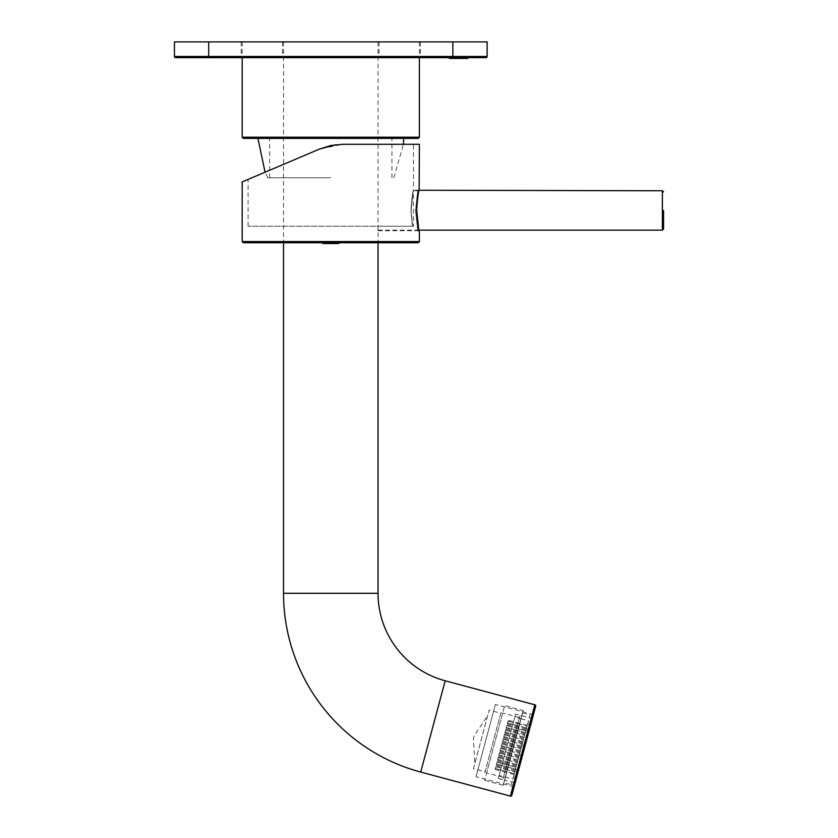 <?xml version="1.0" encoding="UTF-8"?>
<svg xmlns="http://www.w3.org/2000/svg" width="838" height="838" viewBox="0 0 838 838"><rect width="100%" height="100%" fill="white"/><g stroke="black" fill="none" stroke-linecap="round" stroke-linejoin="round"><path stroke-width="0.63" stroke-dasharray="4.19 3.14" d="M174.44 56.471L174.44 41.9L208.704 41.9L208.704 56.471L174.44 56.471A1.184 1.184 0 0 0 175.624 57.654L485.946 57.654M452.866 41.9L487.129 41.9L487.129 56.471L452.866 56.471L452.866 41.9L208.704 41.9M330.79 41.9L241.197 41.9L330.79 41.9M330.79 57.654L240.014 57.654L330.79 57.654M257.936 138.385L243.366 138.385M330.79 177.761L267.772 177.761L330.79 177.761M418.214 138.385L403.644 138.385M533.439 714.625L495.394 704.433L476.036 776.7L495.394 704.433M514.071 786.892L476.036 776.7M535.681 706.256L511.829 795.262M503.889 782.902L522.619 712.991L503.889 782.902L514.48 785.384L515.213 782.619L512.133 781.791L515.213 782.619L514.48 785.384L516.805 776.679L515.213 782.619L516.805 776.679L513.725 775.852L515.548 769.075L513.725 775.852L516.805 776.679L516.281 778.638L516.805 776.679M516.281 778.638L513.202 777.811L515.024 771.033L518.104 771.85L518.628 769.902L522.472 755.551L518.628 769.902L522.472 755.551L519.392 754.724L521.959 745.139L519.392 754.724L522.472 755.551L518.104 771.85L515.024 771.033L515.548 769.075L518.628 769.902L515.548 769.075L513.202 777.811L516.281 778.638L514.48 785.384L511.39 784.557L512.133 781.791L511.306 784.892M525.038 745.967L529.407 729.657L525.038 745.967L528.883 731.616L525.803 730.788L527.615 724.011L530.695 724.839L533.031 716.134L531.219 722.88L528.139 722.063L527.615 724.011L525.803 730.788L528.883 731.616L525.038 745.967L521.959 745.139L525.038 745.967L521.959 745.139L519.392 754.724L522.472 755.551L519.392 754.724L521.959 745.139L525.038 745.967M283.527 41.9L283.527 242.748M378.043 41.9L378.043 242.748M504.623 780.168L521.885 715.725L504.623 780.168L512.039 782.147M533.031 716.134L530.695 724.839L532.287 718.899L529.302 717.716L532.287 718.899L533.031 716.134L530.035 714.971L529.207 718.072L529.951 715.306L533.031 716.134L530.695 724.839L527.615 724.011L528.139 722.063L526.327 728.84L529.407 729.657L526.327 728.84L528.139 722.063L531.219 722.88M521.885 715.725L529.302 717.716M522.619 712.991L530.035 714.971M525.803 730.788L525.091 733.428L526.034 729.919L525.091 733.428L526.034 729.919L525.091 733.428L526.034 729.919L525.091 733.428L526.034 729.919L525.091 733.428L526.034 729.919L525.091 733.428L525.803 730.799L518.387 728.809L517.915 730.568L518.617 727.929L517.675 731.448L518.617 727.929L517.675 731.448L518.617 727.929L517.675 731.448L518.617 727.929L517.675 731.448L518.617 727.929L517.675 731.448L518.617 727.929L517.675 731.448L518.617 727.929L518.387 728.809L525.803 730.799M516.019 767.315L515.548 769.075L508.132 767.084L508.593 765.324L507.891 767.964L508.834 764.445L507.891 767.964L508.834 764.445L507.891 767.964L508.834 764.445L507.891 767.964L508.834 764.445L507.891 767.964L508.834 764.445L507.891 767.964L508.834 764.445L507.891 767.964L508.132 767.084L515.548 769.075L516.019 767.315L508.593 765.324L508.834 764.445L508.593 765.324L516.019 767.315L516.25 766.435L515.307 769.944L516.25 766.435L515.307 769.944L516.25 766.435L515.307 769.944L516.25 766.435L515.307 769.944L516.25 766.435L515.307 769.944L516.25 766.435L515.307 769.944L516.019 767.315L508.593 765.324L516.019 767.315M512.866 779.068L528.485 720.795L512.866 779.068L505.45 777.088L521.058 718.805L505.45 777.088M520.44 750.817L521.142 748.177L520.199 751.686L521.142 748.177L520.199 751.686L521.142 748.177L520.199 751.686L521.142 748.177L520.199 751.686L521.142 748.177L520.199 751.686L521.142 748.177L520.199 751.686L521.142 748.177L520.199 751.686L521.142 748.177L520.199 751.686L521.142 748.177L520.199 751.686L521.142 748.177L520.199 751.686L521.142 748.177L520.199 751.686L520.44 750.817L513.024 748.826L513.495 747.067L512.783 749.706L513.725 746.187L512.783 749.706L513.725 746.187L512.783 749.706L513.725 746.187L512.783 749.706L513.725 746.187L512.783 749.706L513.725 746.187L512.783 749.706L513.725 746.187L512.783 749.706L513.725 746.187L512.783 749.706L513.725 746.187L512.783 749.706L513.725 746.187L512.783 749.706L513.725 746.187L512.783 749.706L513.024 748.826L520.44 750.817M521.655 746.249L522.367 743.61L521.425 747.129L522.367 743.61L521.425 747.129L522.367 743.61L521.425 747.129L522.367 743.61L521.425 747.129L522.367 743.61L521.425 747.129L522.367 743.61L521.425 747.129L522.367 743.61L521.425 747.129L522.367 743.61L521.425 747.129L522.367 743.61L521.425 747.129L522.367 743.61L521.425 747.129L522.367 743.61L521.425 747.129L521.655 746.249L514.239 744.259L514.71 742.499L514.008 745.139L514.951 741.62L514.008 745.139L514.951 741.62L514.008 745.139L514.951 741.62L514.008 745.139L514.951 741.62L514.008 745.139L514.951 741.62L514.008 745.139L514.951 741.62L514.008 745.139L514.951 741.62L514.008 745.139L514.951 741.62L514.008 745.139L514.951 741.62L514.008 745.139L514.951 741.62L514.008 745.139L514.239 744.259L521.655 746.249M519.214 755.373L519.916 752.744L518.973 756.253L519.916 752.744L518.973 756.253L519.916 752.744L518.973 756.253L519.916 752.744L518.973 756.253L519.916 752.744L518.973 756.253L519.916 752.744L518.973 756.253L519.916 752.744L518.973 756.253L519.916 752.744L518.973 756.253L519.916 752.744L518.973 756.253L519.916 752.744L518.973 756.253L519.916 752.744L518.973 756.253L519.214 755.373L511.798 753.393L512.269 751.634L511.557 754.263L512.5 750.754L511.557 754.263L512.5 750.754L511.557 754.263L512.5 750.754L511.557 754.263L512.5 750.754L511.557 754.263L512.5 750.754L511.557 754.263L512.5 750.754L511.557 754.263L512.5 750.754L511.557 754.263L512.5 750.754L511.557 754.263L512.5 750.754L511.557 754.263L512.5 750.754L511.557 754.263L511.798 753.393L519.214 755.373M522.881 741.682L523.593 739.043L522.65 742.562L523.593 739.043L522.65 742.562L523.593 739.043L522.65 742.562L523.593 739.043L522.65 742.562L523.593 739.043L522.65 742.562L523.593 739.043L522.65 742.562L523.593 739.043L522.65 742.562L523.593 739.043L522.65 742.562L523.593 739.043L522.65 742.562L523.593 739.043L522.65 742.562L523.593 739.043L522.65 742.562L522.881 741.682L515.464 739.692L515.936 737.943L515.234 740.572L516.177 737.063L515.234 740.572L516.177 737.063L515.234 740.572L516.177 737.063L515.234 740.572L516.177 737.063L515.234 740.572L516.177 737.063L515.234 740.572L516.177 737.063L515.234 740.572L516.177 737.063L515.234 740.572L516.177 737.063L515.234 740.572L516.177 737.063L515.234 740.572L516.177 737.063L515.234 740.572L515.464 739.692L522.881 741.682M517.989 759.94L518.701 757.301L517.758 760.82L518.701 757.301L517.758 760.82L518.701 757.301L517.758 760.82L518.701 757.301L517.758 760.82L518.701 757.301L517.758 760.82L518.701 757.301L517.758 760.82L518.701 757.301L517.758 760.82L518.701 757.301L517.758 760.82L518.701 757.301L517.758 760.82L518.701 757.301L517.758 760.82L518.701 757.301L517.758 760.82L517.989 759.94L510.572 757.95L511.044 756.201L510.342 758.83L511.274 755.321L510.342 758.83L511.274 755.321L510.342 758.83L511.274 755.321L510.342 758.83L511.274 755.321L510.342 758.83L511.274 755.321L510.342 758.83L511.274 755.321L510.342 758.83L511.274 755.321L510.342 758.83L511.274 755.321L510.342 758.83L511.274 755.321L510.342 758.83L511.274 755.321L510.342 758.83L510.572 757.95L517.989 759.94M524.106 737.115L524.808 734.486L523.876 737.995L524.808 734.486L523.876 737.995L524.808 734.486L523.876 737.995L524.808 734.486L523.876 737.995L524.808 734.486L523.876 737.995L524.808 734.486L523.876 737.995L524.808 734.486L523.876 737.995L524.808 734.486L523.876 737.995L524.808 734.486L523.876 737.995L524.106 737.115L516.69 735.125L517.161 733.376L516.449 736.005L517.392 732.496L516.449 736.005L517.392 732.496L516.449 736.005L517.392 732.496L516.449 736.005L517.392 732.496L516.449 736.005L517.392 732.496L516.449 736.005L517.392 732.496L516.449 736.005L517.392 732.496L516.449 736.005L517.392 732.496L516.449 736.005L516.69 735.125L524.106 737.115M516.763 764.507L517.475 761.868L516.533 765.387L517.475 761.868L516.533 765.387L517.475 761.868L516.533 765.387L517.475 761.868L516.533 765.387L517.475 761.868L516.533 765.387L517.475 761.868L516.533 765.387L517.475 761.868L516.533 765.387L517.475 761.868L516.533 765.387L517.475 761.868L516.533 765.387L516.763 764.507L509.347 762.517L509.818 760.757L509.116 763.397L510.059 759.888L509.116 763.397L510.059 759.888L509.116 763.397L510.059 759.888L509.116 763.397L510.059 759.888L509.116 763.397L510.059 759.888L509.116 763.397L510.059 759.888L509.116 763.397L510.059 759.888L509.116 763.397L510.059 759.888L509.116 763.397L509.347 762.517L516.763 764.507M525.332 732.548L525.091 733.428L525.332 732.548L517.915 730.568L517.675 731.448L517.915 730.568L525.332 732.548M515.548 769.075L515.307 769.944L515.548 769.075L508.132 767.084L515.548 769.075M526.557 727.992L527.259 725.352L526.316 728.871L527.259 725.352L526.316 728.871L527.259 725.352L526.316 728.871L527.259 725.352L526.316 728.871L527.259 725.352L526.316 728.871L526.557 727.992L519.131 726.001L519.602 724.242L518.9 726.881L519.843 723.362L518.9 726.881L519.843 723.362L518.9 726.881L519.843 723.362L518.9 726.881L519.843 723.362L518.9 726.881L519.131 726.001L526.557 727.992M514.323 773.631L515.024 771.002L514.082 774.511L515.024 771.002L514.082 774.511L515.024 771.002L514.082 774.511L515.024 771.002L514.082 774.511L515.024 771.002L514.082 774.511L514.323 773.631L506.906 771.651L507.378 769.892L506.665 772.531L507.608 769.012L506.665 772.531L507.608 769.012L506.665 772.531L507.608 769.012L506.665 772.531L507.608 769.012L506.665 772.531L506.906 771.651L514.323 773.631M521.058 718.805L528.485 720.795M509.818 760.757L510.059 759.888L509.818 760.757L517.235 762.748L509.818 760.757M517.161 733.376L517.392 732.496L517.161 733.376L524.578 735.355L517.161 733.376M519.602 724.242L519.843 723.362L519.602 724.242L527.018 726.232L519.602 724.242M507.378 769.892L507.608 769.012L507.378 769.892L514.794 771.882L507.378 769.892M511.044 756.201L511.274 755.321L511.044 756.201L518.46 758.181L511.044 756.201M512.269 751.634L512.5 750.754L512.269 751.634L519.686 753.624L512.269 751.634M513.495 747.067L513.725 746.187L513.495 747.067L520.911 749.057L513.495 747.067M514.71 742.499L514.951 741.62L514.71 742.499L522.126 744.49L514.71 742.499M515.936 737.943L516.177 737.063L515.936 737.943L523.352 739.923L515.936 737.943M520.199 751.686L512.783 749.706M521.142 748.177L513.725 746.187M521.425 747.129L514.008 745.139M522.367 743.61L514.951 741.62M518.973 756.253L511.557 754.263M519.916 752.744L512.5 750.754M522.65 742.562L515.234 740.572M523.593 739.043L516.177 737.063M517.758 760.82L510.342 758.83M518.701 757.301L511.274 755.321M523.876 737.995L516.449 736.005M524.808 734.486L517.392 732.496M516.533 765.387L509.116 763.397M517.475 761.868L510.059 759.888M525.091 733.428L517.675 731.448M526.034 729.919L518.617 727.929M515.307 769.944L507.891 767.964M516.25 766.435L508.834 764.445M526.316 728.871L518.9 726.881M527.259 725.352L519.843 723.362M514.082 774.511L506.665 772.531M515.024 771.002L507.608 769.012M508.718 764.413L508.488 765.293L496.997 762.213L497.227 761.344L496.285 764.853L497.227 761.344L496.285 764.853L497.227 761.344L496.285 764.853L497.227 761.344L496.285 764.853L497.227 761.344L496.285 764.853L497.227 761.344L496.997 762.213L508.488 765.293L508.718 764.413L497.227 761.344L508.718 764.413L507.776 767.933L508.718 764.413L507.776 767.933L508.718 764.413L507.776 767.933L508.718 764.413L507.776 767.933L508.718 764.413L507.776 767.933L508.718 764.413L497.227 761.344M505.335 777.056L520.953 718.774L505.335 777.056L499.176 775.401L514.783 717.129L520.953 718.774M512.908 748.795L513.61 746.155L512.667 749.675L513.61 746.155L512.667 749.675L513.61 746.155L512.667 749.675L513.61 746.155L512.667 749.675L513.61 746.155L512.667 749.675L513.61 746.155L512.667 749.675L513.61 746.155L512.667 749.675L513.61 746.155L512.667 749.675L513.61 746.155L512.667 749.675L513.61 746.155L512.667 749.675L513.61 746.155L512.667 749.675L512.908 748.795L501.417 745.715L501.889 743.955L501.187 746.595L502.119 743.076L501.187 746.595L502.119 743.076L501.187 746.595L502.119 743.076L501.187 746.595L502.119 743.076L501.187 746.595L502.119 743.076L501.187 746.595L502.119 743.076L501.187 746.595L502.119 743.076L501.187 746.595L502.119 743.076L501.187 746.595L502.119 743.076L501.187 746.595L502.119 743.076L501.187 746.595L501.417 745.715L512.908 748.795M514.123 744.228L514.836 741.599L513.893 745.108L514.836 741.599L513.893 745.108L514.836 741.599L513.893 745.108L514.836 741.599L513.893 745.108L514.836 741.599L513.893 745.108L514.836 741.599L513.893 745.108L514.836 741.599L513.893 745.108L514.836 741.599L513.893 745.108L514.836 741.599L513.893 745.108L514.836 741.599L513.893 745.108L514.836 741.599L513.893 745.108L514.123 744.228L502.643 741.148L503.114 739.399L502.402 742.028L503.345 738.519L502.402 742.028L503.345 738.519L502.402 742.028L503.345 738.519L502.402 742.028L503.345 738.519L502.402 742.028L503.345 738.519L502.402 742.028L503.345 738.519L502.402 742.028L503.345 738.519L502.402 742.028L503.345 738.519L502.402 742.028L503.345 738.519L502.402 742.028L503.345 738.519L502.402 742.028L502.643 741.148L514.123 744.228M511.683 753.362L512.385 750.722L511.442 754.242L512.385 750.722L511.442 754.242L512.385 750.722L511.442 754.242L512.385 750.722L511.442 754.242L512.385 750.722L511.442 754.242L512.385 750.722L511.442 754.242L512.385 750.722L511.442 754.242L512.385 750.722L511.442 754.242L512.385 750.722L511.442 754.242L512.385 750.722L511.442 754.242L512.385 750.722L511.442 754.242L511.683 753.362L500.192 750.282L500.663 748.523L499.961 751.162L500.904 747.643L499.961 751.162L500.904 747.643L499.961 751.162L500.904 747.643L499.961 751.162L500.904 747.643L499.961 751.162L500.904 747.643L499.961 751.162L500.904 747.643L499.961 751.162L500.904 747.643L499.961 751.162L500.904 747.643L499.961 751.162L500.904 747.643L499.961 751.162L500.904 747.643L499.961 751.162L500.192 750.282L511.683 753.362M515.349 739.661L516.061 737.031L515.119 740.541L516.061 737.031L515.119 740.541L516.061 737.031L515.119 740.541L516.061 737.031L515.119 740.541L516.061 737.031L515.119 740.541L516.061 737.031L515.119 740.541L516.061 737.031L515.119 740.541L516.061 737.031L515.119 740.541L516.061 737.031L515.119 740.541L516.061 737.031L515.119 740.541L516.061 737.031L515.119 740.541L515.349 739.661L503.868 736.581L504.329 734.832L503.628 737.461L504.57 733.952L503.628 737.461L504.57 733.952L503.628 737.461L504.57 733.952L503.628 737.461L504.57 733.952L503.628 737.461L504.57 733.952L503.628 737.461L504.57 733.952L503.628 737.461L504.57 733.952L503.628 737.461L504.57 733.952L503.628 737.461L504.57 733.952L503.628 737.461L504.57 733.952L503.628 737.461L503.868 736.581L515.349 739.661M510.457 757.919L511.17 755.289L510.227 758.799L511.17 755.289L510.227 758.799L511.17 755.289L510.227 758.799L511.17 755.289L510.227 758.799L511.17 755.289L510.227 758.799L511.17 755.289L510.227 758.799L511.17 755.289L510.227 758.799L511.17 755.289L510.227 758.799L511.17 755.289L510.227 758.799L511.17 755.289L510.227 758.799L511.17 755.289L510.227 758.799L510.457 757.919L498.966 754.849L499.438 753.09L498.736 755.719L499.678 752.21L498.736 755.719L499.678 752.21L498.736 755.719L499.678 752.21L498.736 755.719L499.678 752.21L498.736 755.719L499.678 752.21L498.736 755.719L499.678 752.21L498.736 755.719L499.678 752.21L498.736 755.719L499.678 752.21L498.736 755.719L499.678 752.21L498.736 755.719L499.678 752.21L498.736 755.719L498.966 754.849L510.457 757.919M516.575 735.104L517.276 732.464L516.344 735.974L517.276 732.464L516.344 735.974L517.276 732.464L516.344 735.974L517.276 732.464L516.344 735.974L517.276 732.464L516.344 735.974L517.276 732.464L516.344 735.974L517.276 732.464L516.344 735.974L517.276 732.464L516.344 735.974L517.276 732.464L516.344 735.974L516.575 735.104L505.084 732.024L505.555 730.265L504.853 732.904L505.796 729.385L504.853 732.904L505.796 729.385L504.853 732.904L505.796 729.385L504.853 732.904L505.796 729.385L504.853 732.904L505.796 729.385L504.853 732.904L505.796 729.385L504.853 732.904L505.796 729.385L504.853 732.904L505.796 729.385L504.853 732.904L505.084 732.024L516.575 735.104M509.232 762.486L509.944 759.857L509.001 763.366L509.944 759.857L509.001 763.366L509.944 759.857L509.001 763.366L509.944 759.857L509.001 763.366L509.944 759.857L509.001 763.366L509.944 759.857L509.001 763.366L509.944 759.857L509.001 763.366L509.944 759.857L509.001 763.366L509.944 759.857L509.001 763.366L509.232 762.486L497.751 759.406L498.222 757.657L497.51 760.286L498.453 756.777L497.51 760.286L498.453 756.777L497.51 760.286L498.453 756.777L497.51 760.286L498.453 756.777L497.51 760.286L498.453 756.777L497.51 760.286L498.453 756.777L497.51 760.286L498.453 756.777L497.51 760.286L498.453 756.777L497.51 760.286L497.751 759.406L509.232 762.486M517.8 730.537L518.502 727.897L517.559 731.417L518.502 727.897L517.559 731.417L518.502 727.897L517.559 731.417L518.502 727.897L517.559 731.417L518.502 727.897L517.559 731.417L518.502 727.897L517.559 731.417L518.502 727.897L517.559 731.417L517.8 730.537L506.309 727.457L506.781 725.698L506.079 728.337L507.011 724.818L506.079 728.337L507.011 724.818L506.079 728.337L507.011 724.818L506.079 728.337L507.011 724.818L506.079 728.337L507.011 724.818L506.079 728.337L507.011 724.818L506.079 728.337L506.309 727.457L517.8 730.537M508.017 767.053L508.488 765.293L507.776 767.933L508.017 767.053L496.525 763.973L496.285 764.853L496.525 763.973L508.017 767.053M519.026 725.97L519.728 723.33L518.785 726.85L519.728 723.33L518.785 726.85L519.728 723.33L518.785 726.85L519.728 723.33L518.785 726.85L519.728 723.33L518.785 726.85L519.026 725.97L507.535 722.89L508.006 721.13L507.294 723.77L508.237 720.261L507.294 723.77L508.237 720.261L507.294 723.77L508.237 720.261L507.294 723.77L508.237 720.261L507.294 723.77L507.535 722.89L519.026 725.97M506.791 771.62L507.493 768.98L506.55 772.5L507.493 768.98L506.55 772.5L507.493 768.98L506.55 772.5L507.493 768.98L506.55 772.5L507.493 768.98L506.55 772.5L506.791 771.62L495.3 768.54L495.771 766.78L495.069 769.42L496.012 765.901L495.069 769.42L496.012 765.901L495.069 769.42L496.012 765.901L495.069 769.42L496.012 765.901L495.069 769.42L495.3 768.54L506.791 771.62M514.783 717.129L499.176 775.401M515.611 714.049L498.348 778.481L515.611 714.049L521.77 715.694L504.507 780.136L521.77 715.694M498.348 778.481L504.507 780.136M523.153 710.54L503.125 785.29L523.153 710.54L504.665 705.586L484.636 780.335L504.665 705.586M503.125 785.29L484.636 780.335M502.632 713.18L486.669 772.751L502.632 713.18L500.925 712.719L484.961 772.29L486.669 772.751M484.961 772.29L500.925 712.719M500.789 713.232L485.097 771.777L500.789 713.232L489.141 710.111L473.46 768.656L485.097 771.777M473.46 768.656L489.141 710.111M487.768 715.264L474.842 763.502L487.768 715.264L474.13 736.036L473.418 738.697L474.842 763.502M473.418 738.697L474.13 736.036M513.38 747.035L501.889 743.955L502.119 743.076L501.889 743.955L513.38 747.035M512.667 749.675L501.187 746.595M513.61 746.155L502.119 743.076M514.595 742.468L503.114 739.399L503.345 738.519L503.114 739.399L514.595 742.468M513.893 745.108L502.402 742.028M514.836 741.599L503.345 738.519M512.154 751.602L500.663 748.523L500.904 747.643L500.663 748.523L512.154 751.602M511.442 754.242L499.961 751.162M512.385 750.722L500.904 747.643M515.82 737.911L504.329 734.832L504.57 733.952L504.329 734.832L515.82 737.911M515.119 740.541L503.628 737.461M516.061 737.031L504.57 733.952M510.929 756.169L499.438 753.09L499.678 752.21L499.438 753.09L510.929 756.169M510.227 758.799L498.736 755.719M511.17 755.289L499.678 752.21M517.046 733.344L505.555 730.265L505.796 729.385L505.555 730.265L517.046 733.344M516.344 735.974L504.853 732.904M517.276 732.464L505.796 729.385M509.703 760.726L498.222 757.657L498.453 756.777L498.222 757.657L509.703 760.726M509.001 763.366L497.51 760.286M509.944 759.857L498.453 756.777M518.272 728.777L506.781 725.698L507.011 724.818L506.781 725.698L518.272 728.777M517.559 731.417L506.079 728.337M518.502 727.897L507.011 724.818M507.776 767.933L496.285 764.853M508.488 765.293L496.997 762.213L508.488 765.293M519.487 724.21L508.006 721.13L508.237 720.261L508.006 721.13L519.487 724.21M518.785 726.85L507.294 723.77M519.728 723.33L508.237 720.261M507.262 769.86L495.771 766.78L496.012 765.901L495.771 766.78L507.262 769.86M506.55 772.5L495.069 769.42M507.493 768.98L496.012 765.901M519.916 715.788L502.947 779.12L519.916 715.788M503.397 777.413L519.455 717.496L503.397 777.413L486.627 772.919L502.685 713.002L486.627 772.919M519.455 717.496L502.685 713.002M411.112 210.453C413.71 185.02 413.71 185.02 411.112 210.453C413.71 185.02 413.71 185.02 411.112 210.453L412.642 226.208L378.043 226.208L412.642 226.208L411.112 210.453M663.56 210.453L663.56 228.963M378.043 226.208L378.043 230.146L378.043 226.208L412.495 226.208L378.043 226.208L378.043 230.733L378.043 226.208M413.49 226.208L412.642 226.208L413.49 226.208L413.49 190.76L419.01 190.76L417.177 201.696L416.716 210.453C419.639 238.107 419.639 238.107 416.685 210.453C419.639 182.789 419.639 182.789 416.685 210.453L416.685 210.453C417.177 220.551 417.994 227.318 419.147 230.754L419.398 231.917M412.495 226.208L248.09 226.208L412.495 226.208L410.966 210.453L412.495 226.208M415.533 210.453C418.455 236.63 418.455 236.63 415.533 210.453C418.455 236.63 418.455 236.63 415.533 210.453C418.455 184.276 418.455 184.276 415.533 210.453C418.455 184.276 418.455 184.276 415.533 210.453L416.685 210.453L415.533 210.453M342.805 144.293L413.49 144.293L342.805 144.293L330.79 145.529L319.728 148.986L265.059 172.188L319.728 148.986L342.805 144.293L419.398 144.293M418.214 242.748L243.366 242.748M254.364 176.734L250.593 178.326M342.585 144.293L335.912 144.691M419.356 189.273L418.214 190.174L413.49 190.174C412.652 191.431 411.804 198.187 410.966 210.453C411.825 198.051 412.673 191.284 413.49 190.174L413.49 144.293M319.728 148.986L290.514 161.388M248.09 226.208L248.09 179.395M449.713 57.654L449.713 58.44L467.436 58.44L449.713 58.44L467.436 58.44L449.713 58.44L467.436 58.44L449.713 58.44L467.436 58.44L453.515 58.44L467.436 58.44L467.436 57.654L467.436 58.44L467.436 57.654L449.713 57.654L467.436 57.654L467.436 58.44L467.436 57.654L449.713 57.654L449.713 58.44L449.713 57.654L467.436 57.654L449.713 57.654L449.713 58.44L449.713 57.654L467.436 57.654L467.436 58.44L467.436 57.654L467.436 58.44L467.436 57.654L465.352 57.654L465.352 58.44L465.352 57.654L449.713 57.654L449.713 58.44L449.713 57.654L449.713 58.44L449.713 57.654L467.436 57.654M463.634 57.654L463.634 58.44M453.515 57.654L453.515 58.44M449.419 57.654L467.038 57.654L449.419 57.654L449.419 58.44L467.038 58.44L449.419 58.44M467.038 57.654L467.74 58.44L467.038 57.654M461.748 57.654L461.748 58.44M461.549 57.654L461.549 58.44M465.635 57.654L465.635 58.44M454.709 57.654L454.709 58.44M454.877 57.654L454.877 58.44M451.483 57.654L451.483 58.44M467.74 57.654L449.398 57.654L467.74 57.654L467.74 58.44L449.398 58.44L467.74 58.44M458.847 57.654L451.42 57.654L465.739 57.654L451.42 58.44L458.847 58.44M465.739 58.44L463.896 58.44L465.739 58.44L465.739 57.654M451.42 57.654L451.42 58.44M465.352 57.654L465.352 58.44M322.913 242.748L322.913 243.533L322.913 242.748L322.913 243.533L322.913 242.748L338.919 242.748L322.913 242.748L338.667 242.748L322.913 242.748L338.667 242.748L338.667 243.533L322.913 243.533L338.814 243.533L322.913 243.533L338.667 243.533L338.667 242.748L338.667 243.533L338.667 242.748L327.249 242.748L327.249 243.533L323.269 243.533L327.249 243.533L327.249 242.748L323.269 242.748L338.814 242.748L338.646 243.533L338.667 242.748L338.667 243.533L338.667 242.748L322.913 242.748L322.913 243.533L338.667 243.533M328.559 242.748L328.559 243.533L328.548 242.748M326.998 242.748L326.998 243.533M328.664 242.748L328.664 243.533M338.919 242.748L338.919 243.533M337.326 242.748L337.326 243.533L328.59 243.533L337.326 243.533L337.326 242.748L336.248 242.748L337.326 242.748L337.326 243.533L337.326 242.748L328.59 242.748L328.59 243.533L328.58 242.748L329.69 242.748L328.59 242.748L328.59 243.533L328.59 242.748L337.326 242.748M324.421 242.748L324.421 243.533M337.012 242.748L337.012 243.533M336.928 242.748L336.928 243.533M338.814 242.748L338.814 243.533M328.758 242.748L328.758 243.533L328.758 242.748M323.269 242.748L323.269 243.533M327.249 242.748L327.249 243.533L327.249 242.748M334.488 242.748L334.488 243.533M334.729 242.748L334.729 243.533M330.601 242.748L330.601 243.533M330.895 242.748L330.895 243.533M337.222 242.748L337.222 243.533M208.704 57.654L208.704 56.471L452.866 56.471L452.866 57.654M333.398 56.471L420.383 56.471L333.398 56.471M328.171 56.471L241.197 56.471L328.171 56.471M419.398 137.202L242.182 137.202M534.843 704.81L510.384 796.1M420.718 772.07L445.177 680.781M378.043 593.294L283.527 593.294M662.376 190.76L662.376 230.146M419.398 241.564L242.182 241.564M450.058 57.654L450.058 58.44M464.933 57.654L464.933 58.44M463.739 57.654L463.739 58.44M465.121 57.654L465.121 58.44M465.237 57.654L465.237 58.44M464.147 57.654L464.147 58.44M462.628 57.654L462.628 58.44M461.183 57.654L461.183 58.44M460.125 57.654L460.125 58.44M459.266 57.654L459.266 58.44M458.166 57.654L458.166 58.44M456.511 57.654L456.511 58.44M454.301 57.654L454.301 58.44M451.797 57.654L451.797 58.44M450.027 57.654L450.027 58.44M451.923 57.654L451.923 58.44M452.342 57.654L452.342 58.44M452.269 57.654L452.269 58.44M454.144 57.654L454.144 58.44M455.715 57.654L455.715 58.44M456.982 57.654L456.982 58.44M458.114 57.654L458.114 58.44M459.926 57.654L459.926 58.44M462.429 57.654L462.429 58.44M465.1 57.654L465.1 58.44M458.805 57.654L458.805 58.44M451.902 57.654L451.902 58.44M463.236 57.654L463.236 58.44M450.582 57.654L450.582 58.44M453.85 57.654L453.85 58.44M458.606 57.654L458.606 58.44L458.585 57.654M463.424 57.654L463.424 58.44M466.651 57.654L466.651 58.44M466.536 57.654L466.536 58.44M453.138 57.654L453.138 58.44M463.896 57.654L463.896 58.44L463.875 57.654M454.814 57.654L454.814 58.44M452.321 57.654L452.321 58.44M327.501 242.748L327.501 243.533M328.873 242.748L328.873 243.533M331.429 242.748L331.429 243.533L331.429 242.748M329.324 242.748L329.324 243.533M329.114 242.748L329.114 243.533M330.319 242.748L330.319 243.533M332.424 242.748L332.424 243.533M337.389 242.748L337.389 243.533M332.958 242.748L332.969 243.533M328.266 242.748L328.266 243.533L328.266 242.748M332.791 242.748L332.791 243.533L332.791 242.748M336.268 242.748L336.248 243.533M338.227 242.748L338.227 243.533L338.227 242.748M329.68 242.748L329.69 243.533M332.896 242.748L332.896 243.533L332.896 242.748M338.479 242.748L338.479 243.533M337.609 242.748L337.609 243.533M335.326 242.748L335.326 243.533M335.43 242.748L335.43 243.533M336.488 242.748L336.488 243.533M336.876 242.748L336.876 243.533M327.941 242.748L327.941 243.533M336.635 242.748L336.635 243.533M337.819 242.748L337.819 243.533M333 242.748L333 243.533M329.763 242.748L329.763 243.533M327.689 242.748L327.689 243.533L327.731 242.748M329.166 242.748L329.166 243.533M329.638 242.748L329.638 243.533L329.648 242.748M336.289 242.748L336.289 243.533L336.3 242.748M338.164 242.748L338.164 243.533M336.069 242.748L336.069 243.533M329.868 242.748L329.868 243.533M327.438 242.748L327.438 243.533M333.126 242.748L333.126 243.533M379.027 41.9L379.027 56.471L380.211 57.654M282.542 41.9L282.542 56.471L281.359 57.654M420.383 41.9L420.383 56.471L421.556 57.654M241.197 41.9L241.197 56.471L240.014 57.654M269.627 177.761L269.627 138.385M391.943 177.761L391.943 138.385M267.772 177.761L265.059 172.188M242.182 41.9L242.182 57.654M419.398 41.9L419.398 57.654M393.797 177.761L403.434 144.293M419.01 230.146L378.043 230.146M378.043 230.733L418.214 230.733L419.356 231.634M419.251 189.713L419.126 190.247"/><path stroke-width="1.26" d="M487.129 41.9L452.866 41.9L452.866 56.471L487.129 56.471L487.129 41.9M208.704 41.9L174.44 41.9L174.44 56.471L208.704 56.471L208.704 41.9L452.866 41.9M485.946 57.654A1.184 1.184 0 0 0 487.129 56.471A1.184 1.184 0 0 1 485.946 57.654A1.184 1.184 0 0 0 487.129 56.471A1.184 1.184 0 0 1 485.946 57.654L175.624 57.654A1.184 1.184 0 0 1 174.44 56.471A1.184 1.184 0 0 0 175.624 57.654M242.182 57.654L242.182 137.202L243.366 138.385L330.79 138.385L257.936 138.385L265.059 172.188L254.364 176.734M403.434 144.293L403.644 138.385L330.79 138.385L418.214 138.385L419.398 137.202L242.182 137.202M533.031 716.134L516.281 778.638M511.829 795.262L535.681 706.256A1.184 1.184 -165 0 0 534.843 704.81L445.177 680.781L420.718 772.07L510.384 796.1A1.184 1.184 15 0 0 511.829 795.262M516.805 776.679L531.219 722.88M283.527 242.748L283.527 593.294A185.093 185.093 0 0 0 420.718 772.07M378.043 242.748L378.043 593.294A90.577 90.577 0 0 0 445.177 680.781M663.56 210.453L663.56 228.963L662.376 230.146L662.376 190.76L419.126 190.247M419.356 231.602L419.356 231.634C418.529 230.534 417.649 223.474 416.716 210.453C419.639 238.107 419.639 238.107 416.685 210.453C419.639 182.789 419.639 182.789 416.685 210.453L416.685 210.453C417.177 200.345 417.994 193.578 419.147 190.142L419.398 144.293L342.585 144.293M335.912 144.691L319.728 148.986L242.182 181.898L319.728 148.986L330.78 145.529L342.805 144.293M330.79 242.748L418.214 242.748L419.398 241.564L242.182 241.564L243.366 242.748L330.79 242.748M290.514 161.388L242.182 181.898L242.182 241.564M250.593 178.326L265.059 172.188M450.582 58.44L449.398 58.44L449.398 57.654M467.74 57.654L467.74 58.44L466.651 58.44M467.436 57.654L467.436 58.44L449.713 58.44L449.713 57.654M465.352 57.654L465.352 58.44M338.919 242.748L338.919 243.533L322.913 243.533L322.913 242.748M338.667 242.748L338.667 243.533M452.866 57.654L452.866 56.471L208.704 56.471L208.704 57.654M510.384 796.1L534.843 704.81M283.527 593.294L378.043 593.294M419.398 57.654L419.398 137.202M662.376 190.76L663.56 191.944M662.376 230.146L419.01 230.146M419.398 231.917L419.398 241.564"/></g></svg>
